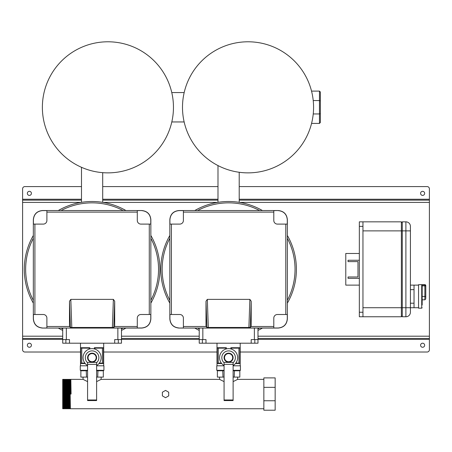 <?xml version="1.0" encoding="UTF-8"?>
<svg xmlns="http://www.w3.org/2000/svg" width="452" height="452" viewBox="0 0 452 452"><rect width="100%" height="100%" fill="white"/><g stroke="black" fill="none" stroke-linecap="round" stroke-linejoin="round"><path stroke-width="0.68" d="M66.331 339.588L69.495 339.588L69.495 343.204L62.715 343.204L62.715 339.588L66.331 339.588L66.331 328.062M117.859 339.588L114.695 339.588L114.695 343.204L121.475 343.204L121.475 339.588L117.859 339.588L117.859 328.062M24.295 269.302A67.8 67.8 0 0 0 33.335 303.128A67.8 67.8 0 0 1 33.335 235.475M58.268 210.542A67.8 67.8 0 0 1 125.922 210.542M150.855 235.475A67.8 67.8 0 0 1 150.855 303.128A67.8 67.8 0 0 0 159.895 269.302M121.475 328.062L121.475 339.588M62.715 339.588L62.715 328.062M114.695 343.204L69.495 343.204M125.922 328.062A67.8 67.8 0 0 1 121.475 330.406A67.8 67.8 0 0 0 125.922 328.062M62.715 330.406A67.8 67.8 0 0 1 58.268 328.062A67.8 67.8 0 0 0 62.715 330.406M362.956 226.362L359.34 226.362L359.34 221.842L362.956 221.842L362.956 316.762L359.34 316.762L359.34 312.242L362.956 312.242M359.34 226.362L359.34 312.242M401.376 222.746L402.28 221.842L402.28 316.762L401.376 315.858M402.28 316.762L405.896 316.762A4.52 4.52 0 0 0 410.416 312.242A4.52 4.52 0 0 1 405.896 316.762A4.52 4.52 0 0 0 410.416 312.242L410.416 307.722L405.896 307.722L405.896 221.842A4.52 4.52 0 0 1 410.416 226.362L410.416 307.722L418.552 307.722M405.896 221.842A4.52 4.52 0 0 1 410.416 226.362A4.52 4.52 0 0 0 405.896 221.842L402.28 221.842M87.575 399.975L96.615 399.975L96.615 400.568L87.575 400.568L87.575 362.385L96.615 362.385L96.615 399.975M96.615 364.374L87.575 364.374M202.835 339.588L205.999 339.588L205.999 343.204L199.219 343.204L199.219 339.588L202.835 339.588L202.835 328.062M254.363 339.588L251.199 339.588L251.199 343.204L257.979 343.204L257.979 339.588L254.363 339.588L254.363 328.062M160.799 269.302A67.8 67.8 0 0 0 169.839 303.128A67.8 67.8 0 0 1 169.839 235.475M194.772 210.542A67.8 67.8 0 0 1 262.426 210.542M287.359 235.475A67.8 67.8 0 0 1 287.359 303.128A67.8 67.8 0 0 0 296.399 269.302M257.979 328.062L257.979 339.588M199.219 339.588L199.219 328.062M251.199 343.204L205.999 343.204M262.426 328.062A67.8 67.8 0 0 1 257.979 330.406A67.8 67.8 0 0 0 262.426 328.062M199.219 330.406A67.8 67.8 0 0 1 194.772 328.062A67.8 67.8 0 0 0 199.219 330.406M287.28 318.948L287.359 319.027C286.783 324.479 283.771 327.491 278.325 328.062C283.771 327.491 286.783 324.479 287.359 319.027L287.359 219.576C286.783 214.129 283.771 211.118 278.325 210.542L178.873 210.542C173.427 211.118 170.415 214.129 169.839 219.576L169.839 319.027C170.415 324.479 173.427 327.491 178.873 328.062L278.246 327.982C283.692 327.412 286.709 324.4 287.28 318.948L287.28 314.502L285.783 314.502L285.783 224.102L277.415 224.102A3.616 3.616 0 0 1 273.799 220.486L273.799 210.621L278.325 210.542C283.771 211.118 286.783 214.129 287.359 219.576L287.28 219.655C286.709 214.208 283.692 211.197 278.246 210.621M362.956 221.842L401.376 221.842L401.376 316.762L362.956 316.762M410.416 230.882L362.956 230.882L362.956 307.722L405.896 307.722L405.896 316.762M219.559 377.104L219.559 379.364L224.079 381.624M233.119 381.624L237.639 379.364L237.639 377.104M83.055 377.104L83.055 379.364L87.575 381.624M96.615 381.624L101.135 379.364L101.135 377.104M62.715 379.917L63.167 408.744L63.619 408.744L63.167 379.364L62.715 379.364L62.715 408.744L62.715 380.584M63.167 408.744L63.071 407.388M263.855 379.364L237.639 379.364M219.559 379.364L101.135 379.364M83.055 379.364L70.851 379.364L71.077 394.054L70.625 394.054L70.399 379.364L69.947 379.364L70.399 408.744L263.855 408.744M70.851 379.364L70.924 394.054M69.495 379.364L69.947 408.744L69.495 408.744L69.043 379.364L69.653 379.567L69.693 380.273L70.156 407.388M68.591 379.364L69.043 408.744L68.591 408.744L68.139 379.364L68.749 379.567L68.789 380.273L69.15 407.834L69.495 408.744M67.687 379.364L68.139 408.744L67.687 408.744L67.235 379.364L67.845 379.567L67.885 380.273L68.246 407.834L68.591 408.744M66.783 379.364L67.235 408.744L66.783 408.744L66.331 379.364L66.941 379.567L66.981 380.273L67.342 407.834L67.687 408.744M65.879 379.364L66.331 408.744L65.879 408.744L65.427 379.364L66.037 379.567L66.077 380.273L66.438 407.834L66.783 408.744M64.975 379.364L65.427 408.744L64.975 408.744L64.523 379.364L65.133 379.567L65.173 380.273L65.534 407.834L65.879 408.744M64.071 379.364L64.523 408.744L64.071 408.744L63.619 379.364L64.229 379.567L64.269 380.273L64.63 407.834L64.975 408.744M69.947 408.744L70.303 407.388M69.947 379.364L70.399 408.744M68.297 408.54L68.201 407.388M62.715 380.72L62.715 394.054M62.715 408.744L62.715 407.388M275.155 400.749L275.155 410.213L263.855 410.213L263.855 400.749L275.155 400.749L275.155 377.895L263.855 377.895L263.855 400.749M263.855 387.358L275.155 387.358M162.381 392.229L162.381 395.879L165.545 397.709L168.709 395.879L168.709 392.229L165.545 390.398L162.381 392.229M87.575 362.719A6.78 6.78 0 0 1 92.095 350.888A6.78 6.78 0 0 1 96.615 362.719M87.575 365.498A9.04 9.04 0 0 1 92.095 348.628A9.04 9.04 0 0 1 96.615 365.498M228.599 353.6A4.068 4.068 0 0 0 224.531 357.668A4.068 4.068 0 0 0 228.599 361.736A4.068 4.068 0 0 0 232.667 357.668A4.068 4.068 0 0 0 228.599 353.6M226.339 361.583L228.599 362.188A4.52 4.52 0 0 1 224.079 357.668A4.52 4.52 0 0 1 228.599 353.148L227.735 353.232M227.475 353.289L226.994 353.441M225.096 354.809L225.864 354.069M235.808 363.12L238.933 363.12L239.972 363.544L235.469 363.544M231.334 348.147L230.859 347.735L239.972 347.724L238.933 348.147L231.334 348.147L231.334 349.051M238.933 363.12L238.933 348.147M239.95 347.735L239.95 363.538M239.972 363.544L239.972 347.724M221.729 363.544L217.226 363.544L218.265 363.12L221.39 363.12M218.265 348.147L217.226 347.724L226.339 347.724L225.864 348.147L218.265 348.147L218.265 363.12M217.248 363.538L217.248 347.735M217.226 363.544L217.226 347.724M234.469 370.324L234.209 377.104L233.119 377.104M234.209 377.104L239.82 377.104L239.82 370.776L240.34 370.324M222.729 370.324L222.989 377.104L217.378 377.104L217.378 370.776L216.858 370.324M224.079 365.804L216.779 365.804L216.779 370.324L224.079 370.324M233.119 370.324L240.419 370.324L240.419 365.804L233.119 365.804M224.079 377.104L222.989 377.104M230.859 348.916L230.859 347.724M232.079 354.78L232.995 356.622M232.096 360.526L231.334 361.267M225.864 349.051L225.864 348.147M226.339 348.916L226.339 347.724M217.005 343.204L217.005 365.804M240.193 343.204L240.193 365.804M230.859 353.752L228.599 353.148A4.52 4.52 0 0 1 233.119 357.668A4.52 4.52 0 0 1 228.599 362.188L229.458 362.103M229.723 362.046L230.204 361.894M102.706 202.338L102.706 172.658M81.484 202.338L81.484 167.302M422.168 299.812L424.88 299.812L424.88 284.67A0.904 0.904 0 0 1 425.784 285.574L425.784 298.23M424.88 284.67L418.552 284.67L418.552 308.174L421.716 308.174L421.716 284.98L422.168 285.636L421.716 284.98L424.88 284.98A0.904 0.881 0 0 1 425.784 285.862L422.168 285.862M422.168 285.636L422.168 305.01M418.552 285.122L414.032 285.122L414.032 307.722M410.416 285.122L414.032 285.122M240.193 352.018L427.14 352.018A2.26 2.26 0 0 0 429.4 349.758L429.4 339.362L257.979 339.362M81.484 186.586L24.86 186.586A2.26 2.26 0 0 0 22.6 188.846L22.6 349.758A2.26 2.26 0 0 0 24.86 352.018L80.501 352.018M429.4 339.362L429.4 188.846A2.26 2.26 0 0 0 427.14 186.586L239.21 186.586M29.38 195.4A2.034 2.034 0 0 0 31.414 193.366A2.034 2.034 0 0 0 29.38 191.332A2.034 2.034 0 0 0 27.346 193.366A2.034 2.034 0 0 0 29.38 195.4M422.62 191.332A2.034 2.034 0 0 1 424.654 193.366A2.034 2.034 0 0 1 422.62 195.4A2.034 2.034 0 0 1 420.586 193.366A2.034 2.034 0 0 1 422.62 191.332M29.38 343.204A2.034 2.034 0 0 1 31.414 345.238A2.034 2.034 0 0 1 29.38 347.272A2.034 2.034 0 0 1 27.346 345.238A2.034 2.034 0 0 1 29.38 343.204M422.62 347.272A2.034 2.034 0 0 0 424.654 345.238A2.034 2.034 0 0 0 422.62 343.204A2.034 2.034 0 0 0 420.586 345.238A2.034 2.034 0 0 0 422.62 347.272M217.005 352.018L103.689 352.018M429.4 338.458L257.979 338.458M199.219 338.458L121.475 338.458M62.715 338.458L22.6 338.458M429.4 200.146L239.21 200.146M217.988 200.146L102.706 200.146M81.484 200.146L22.6 200.146M217.988 186.586L102.706 186.586M107.915 172.867A65.54 65.54 0 0 0 173.455 107.327A65.54 65.54 0 0 0 107.915 41.787A65.54 65.54 0 0 0 42.375 107.327A65.54 65.54 0 0 0 107.915 172.867A65.54 65.54 0 0 1 42.375 107.327A65.54 65.54 0 0 1 107.915 41.787M92.095 353.6A4.068 4.068 0 0 0 88.027 357.668A4.068 4.068 0 0 0 92.095 361.736A4.068 4.068 0 0 0 96.163 357.668A4.068 4.068 0 0 0 92.095 353.6M89.835 361.583L92.095 362.188A4.52 4.52 0 0 1 87.575 357.668A4.52 4.52 0 0 1 92.095 353.148L91.231 353.232M90.92 353.306L90.49 353.441M88.592 354.809L89.36 354.069M99.304 363.12L102.429 363.12L103.468 363.544L98.965 363.544M94.83 348.147L94.355 347.735L103.468 347.724L102.429 348.147L94.83 348.147L94.83 349.051M102.429 363.12L102.429 348.147M103.446 347.735L103.446 363.538M103.468 363.544L103.468 347.724M85.225 363.544L80.722 363.544L81.761 363.12L84.886 363.12M81.761 348.147L80.722 347.724L89.835 347.724L89.36 348.147L81.761 348.147L81.761 363.12M80.744 363.538L80.744 347.735M80.722 363.544L80.722 347.724M97.965 370.324L97.705 377.104L96.615 377.104M97.705 377.104L103.316 377.104L103.316 370.776L103.836 370.324M86.225 370.324L86.485 377.104L80.874 377.104L80.874 370.776L80.354 370.324M87.575 365.804L80.275 365.804L80.275 370.324L87.575 370.324M96.615 370.324L103.915 370.324L103.915 365.804L96.615 365.804M87.575 377.104L86.485 377.104M94.355 348.916L94.355 347.724M95.592 360.526L94.83 361.267M89.36 349.051L89.36 348.147M89.835 348.916L89.835 347.724M80.501 343.204L80.501 365.804M103.689 343.204L103.689 365.804M94.355 353.752L92.095 353.148A4.52 4.52 0 0 1 96.615 357.668A4.52 4.52 0 0 1 92.095 362.188L92.954 362.103M93.219 362.046L93.7 361.894M239.21 202.338L239.21 172.268M217.988 202.338L217.988 165.573M359.34 285.122L345.78 285.122L345.78 253.482L359.34 253.482M359.34 260.262L348.04 260.262L348.04 261.618L357.984 261.618L357.984 276.986L348.04 276.986L348.04 278.342L359.34 278.342M250.284 327.395L248.894 327.463L249.877 299.365L251.199 301.235L250.284 327.395L251.199 326.485L251.199 301.235M207.321 299.365L208.304 327.463L206.914 327.395L205.999 326.485L205.999 301.235L207.321 299.365L249.877 299.365M208.304 327.463L248.894 327.463M273.799 212.118L183.399 212.118L183.399 210.621L178.952 210.621C173.506 211.197 170.489 214.208 169.918 219.655L169.918 224.102L171.415 224.102L171.415 314.502L179.783 314.502A3.616 3.616 0 0 1 183.399 318.118L183.399 327.982L178.873 328.062C173.427 327.491 170.415 324.479 169.839 319.027L169.918 318.948C170.489 324.4 173.506 327.412 178.952 327.982M169.918 219.655L169.839 219.576C170.415 214.129 173.427 211.118 178.873 210.542L178.952 210.621M251.199 326.485L273.799 326.485L273.799 318.118A3.616 3.616 0 0 1 277.415 314.502L285.783 314.502M273.799 326.485L273.799 327.982L278.246 327.982M287.28 219.655L287.28 224.102L285.783 224.102M171.415 314.502L169.918 314.502L169.918 318.948M183.399 212.118L183.399 220.486A3.616 3.616 0 0 1 179.783 224.102L171.415 224.102M278.325 210.542L178.873 210.542M287.359 319.027L287.359 219.576M178.873 328.062L278.325 328.062M169.839 219.576L169.839 319.027M183.399 326.485L205.999 326.485M150.776 318.948L150.855 319.027C150.279 324.479 147.267 327.491 141.821 328.062C147.267 327.491 150.279 324.479 150.855 319.027L150.855 219.576C150.279 214.129 147.267 211.118 141.821 210.542L42.369 210.542C36.923 211.118 33.911 214.129 33.335 219.576L33.335 319.027C33.911 324.479 36.923 327.491 42.369 328.062L141.742 327.982C147.188 327.412 150.205 324.4 150.776 318.948L150.776 314.502L149.279 314.502L149.279 224.102L140.911 224.102A3.616 3.616 0 0 1 137.295 220.486L137.295 210.621L141.821 210.542C147.267 211.118 150.279 214.129 150.855 219.576L150.776 219.655C150.205 214.208 147.188 211.197 141.742 210.621M248.035 172.867A65.54 65.54 0 0 0 313.575 107.327A65.54 65.54 0 0 0 248.035 41.787A65.54 65.54 0 0 0 182.495 107.327A65.54 65.54 0 0 0 248.035 172.867A65.54 65.54 0 0 1 182.495 107.327A65.54 65.54 0 0 1 248.035 41.787M113.78 327.395L112.39 327.463L113.373 299.365L114.695 301.235L113.78 327.395L114.695 326.485L114.695 301.235M70.817 299.365L71.8 327.463L70.41 327.395L69.495 326.485L69.495 301.235L70.817 299.365L113.373 299.365M71.8 327.463L112.39 327.463M137.295 212.118L46.895 212.118L46.895 210.621L42.448 210.621C37.002 211.197 33.985 214.208 33.414 219.655L33.414 224.102L34.911 224.102L34.911 314.502L43.279 314.502A3.616 3.616 0 0 1 46.895 318.118L46.895 327.982L42.369 328.062C36.923 327.491 33.911 324.479 33.335 319.027L33.414 318.948C33.985 324.4 37.002 327.412 42.448 327.982M33.414 219.655L33.335 219.576C33.911 214.129 36.923 211.118 42.369 210.542L42.448 210.621M114.695 326.485L137.295 326.485L137.295 318.118A3.616 3.616 0 0 1 140.911 314.502L149.279 314.502M137.295 326.485L137.295 327.982L141.742 327.982M150.776 219.655L150.776 224.102L149.279 224.102M34.911 314.502L33.414 314.502L33.414 318.948M46.895 212.118L46.895 220.486A3.616 3.616 0 0 1 43.279 224.102L34.911 224.102M141.821 210.542L42.369 210.542M150.855 319.027L150.855 219.576M42.369 328.062L141.821 328.062M33.335 219.576L33.335 319.027M46.895 326.485L69.495 326.485M320.355 92.005L319.451 91.101L320.355 92.005L320.355 113.576L320.355 100.943L319.451 100.564L319.451 91.101L311.535 91.101M313.242 113.955L319.451 113.955L320.355 113.576L320.355 122.515L319.451 123.419L320.355 122.515M313.225 100.564L319.451 100.564L319.451 123.419L311.569 123.419M224.079 399.975L233.119 399.975L233.119 400.568L224.079 400.568L224.079 362.385L233.119 362.385L233.119 399.975M233.119 364.374L224.079 364.374M224.079 362.719A6.78 6.78 0 0 1 228.599 350.888A6.78 6.78 0 0 1 233.119 362.719M224.079 365.498A9.04 9.04 0 0 1 228.599 348.628A9.04 9.04 0 0 1 233.119 365.498M65.879 339.588L65.879 343.204M118.311 339.588L118.311 343.204M158.539 269.302A66.444 66.444 0 0 0 150.855 238.283A66.444 66.444 0 0 1 150.855 300.32M123.113 210.542A66.444 66.444 0 0 0 61.076 210.542A66.444 66.444 0 0 1 123.113 210.542M25.651 268.985A66.444 66.444 0 0 1 33.335 238.283A66.444 66.444 0 0 0 33.335 300.32M61.076 328.062A66.444 66.444 0 0 0 62.715 328.898M121.475 328.898A66.444 66.444 0 0 0 123.113 328.062M202.383 339.588L202.383 343.204M254.815 339.588L254.815 343.204M287.359 300.32A66.444 66.444 0 0 0 287.359 238.283M259.617 210.542A66.444 66.444 0 0 0 197.58 210.542M169.839 238.283A66.444 66.444 0 0 0 169.839 300.32M197.58 328.062A66.444 66.444 0 0 0 199.219 328.898M257.979 328.898A66.444 66.444 0 0 0 259.617 328.062M63.263 380.72L63.726 407.834L64.071 408.744M69.591 380.72L69.789 379.567M70.399 379.364L70.778 394.054M62.715 387.155L62.873 408.54M63.167 379.364L63.512 380.273L63.913 408.54M64.229 379.567L64.817 408.54M65.133 379.567L65.721 408.54M66.037 379.567L66.625 408.54M66.941 379.567L67.529 408.54M67.845 379.567L68.433 408.54M68.749 379.567L69.337 408.54M239.82 370.776L233.119 370.776M224.079 370.776L217.378 370.776M422.168 296.422L425.784 296.422M414.032 289.642L410.416 289.642M410.416 303.202L414.032 303.202M199.219 339.362L121.475 339.362M62.715 339.362L22.6 339.362M429.4 336.198L257.979 336.198M199.219 336.198L121.475 336.198M62.715 336.198L22.6 336.198M429.4 202.406L239.633 202.406M217.565 202.406L103.129 202.406M81.061 202.406L22.6 202.406M429.4 199.242L239.21 199.242M217.988 199.242L102.706 199.242M81.484 199.242L22.6 199.242M103.316 370.776L96.615 370.776M87.575 370.776L80.874 370.776M206.914 327.395L205.999 301.235M70.41 327.395L69.495 301.235M421.716 308.174L422.168 307.722M424.88 299.812L425.784 298.908M184.145 121.95L171.805 121.95M184.179 92.57L171.771 92.57"/></g></svg>
